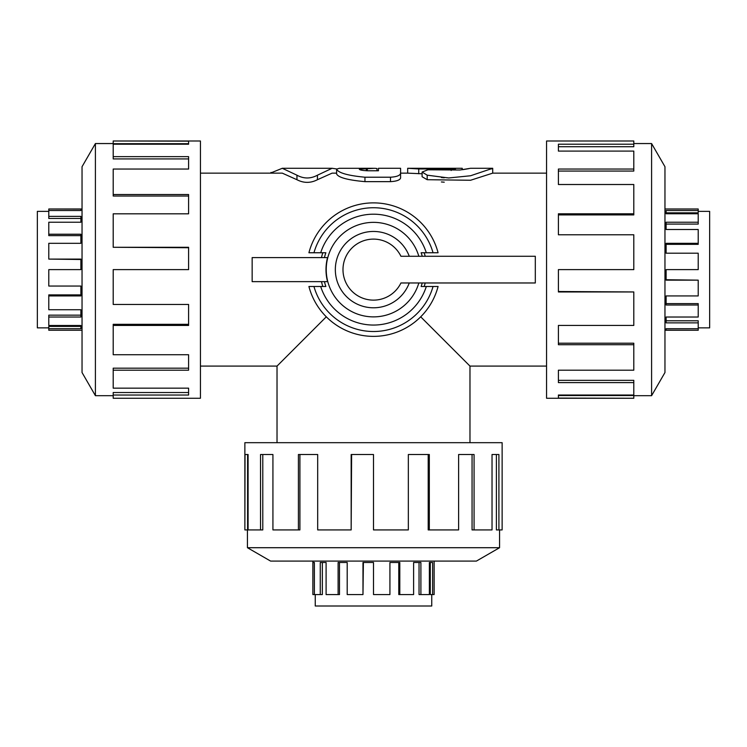<?xml version="1.0" encoding="UTF-8"?>
<svg xmlns="http://www.w3.org/2000/svg" width="747" height="747" viewBox="0 0 747 747"><rect width="100%" height="100%" fill="white"/><g stroke="black" fill="none" stroke-linecap="round" stroke-linejoin="round"><path stroke-width="1.12" d="M439.227 169.868L459.881 170.008L470.47 168.29L492.712 168.29L470.554 175.76L448.667 177.963L427.191 175.171L422.092 172.053L427.9 169.793L439.227 169.868M468.836 168.635L463.103 169.616M441.393 177.562L444.25 177.786M491.078 169.027L492.712 168.29L492.712 173.145L470.554 180.26L427.191 179.7L422.092 176.731L422.092 172.053M451.169 170.521L451.169 168.953C465.446 168.234 465.446 168.234 451.169 168.953L418.74 168.953L407.675 168.29L462.234 168.29L462.234 169.737M451.169 168.953L455.521 168.859M422.092 173.78L407.675 173.145L407.675 168.29M441.393 181.969L444.25 182.184M376.992 170.764L376.992 168.505L374.761 168.29L359.326 169.214C359.811 170.055 362.594 170.568 367.673 170.764L378.449 170.764L378.449 168.29L400.588 168.29L400.588 173.379C399.981 175.564 396.62 176.843 390.485 177.216L364.956 177.216C347.738 175.582 338.288 172.884 336.608 169.13L339.278 168.308L373.472 168.29M400.588 173.379L400.588 177.991C399.981 180.074 396.62 181.288 390.485 181.642L364.956 181.642C347.738 180.083 338.288 177.525 336.608 173.948L336.608 169.13M336.617 168.953L332.098 168.29L317.438 175.2C310.603 178.888 303.777 178.888 296.951 175.2L282.282 168.29L270.302 173.145M282.282 168.29L332.098 168.29M336.608 173.145L332.098 173.145L317.438 179.719C310.603 183.239 303.777 183.239 296.951 179.719L282.282 173.145L200.439 173.145M277.025 442.682L277.025 366.095L326.308 316.812M420.692 316.812L469.975 366.095L469.975 442.682M48.788 327.868L37.35 327.868L37.35 211.373L48.788 211.373M48.788 328.727L48.788 326.411L80.881 326.411L80.881 325.487L80.881 328.727L48.788 328.727L48.788 330.249L82.039 330.249M82.039 208.992L48.788 208.992L80.881 209.067L80.881 210.514L48.788 210.514L48.788 216.378L80.881 216.378L80.881 222.223L48.788 222.223L48.788 234.231L80.881 234.231L80.881 243.317L48.788 243.317L48.788 259.097L80.881 259.097L80.881 269.62L48.788 269.62L48.788 286.045L80.881 286.045L80.881 295.924L48.788 295.924L48.788 309.734L80.881 309.734L80.881 317.027L48.788 317.027L48.788 315.159L80.881 315.159M48.788 295.924L48.788 294.897L80.881 294.897M48.788 259.097L80.881 259.508M48.788 234.231L48.788 235.622L80.881 235.622M48.788 216.378L48.788 218.469L80.881 218.469M48.788 317.027L48.788 325.487L80.881 325.487M698.212 211.373L709.65 211.373L709.65 327.868L698.212 327.868M698.212 210.514L698.212 212.83L666.119 212.83L666.119 213.754L666.119 210.514L698.212 210.514L698.212 208.992L664.961 208.992M664.961 330.249L698.212 330.249L666.119 330.174L666.119 328.727L698.212 328.727L698.212 322.863L666.119 322.863L666.119 317.027L698.212 317.027L698.212 305.009L666.119 305.009L666.119 295.924L698.212 295.924L698.212 280.153L666.119 280.153L666.119 269.62L698.212 269.62L698.212 253.205L666.119 253.205L666.119 243.317L698.212 243.317L698.212 229.506L666.119 229.506L666.119 222.223L698.212 222.223L698.212 224.081L666.119 224.081M698.212 243.317L698.212 244.344L666.119 244.344M698.212 280.153L666.119 279.733M698.212 305.009L698.212 303.627L666.119 303.627M698.212 322.863L698.212 320.78L666.119 320.78M698.212 222.223L698.212 213.754L666.119 213.754M95.411 143.555L82.039 166.712L82.039 372.529L95.411 395.686L95.411 143.555L113.199 143.555M113.199 140.987L188.599 141.146L188.599 144.208L113.199 144.208L113.199 156.655L188.599 156.655L188.599 169.046L113.199 169.046L113.199 194.528L188.599 194.528L188.599 213.81L113.199 213.81L113.199 247.285L188.599 247.285L188.599 269.62L113.199 269.62L113.199 304.459L188.599 304.459L188.599 325.431L113.199 325.431L113.199 354.741L188.599 354.741L188.599 370.195L113.199 370.195L113.199 388.16L188.599 388.16L188.599 395.032L113.199 395.032L113.199 398.254L200.439 398.254L200.439 140.987L113.199 140.987M113.199 395.032L113.199 392.52L188.599 392.52M113.199 370.195L113.199 368.178L188.599 368.178M113.199 325.431L113.199 324.319L188.599 324.319M113.199 247.285L188.599 247.733M113.199 194.528L113.199 196.031L188.599 196.031M113.199 156.655L113.199 158.915L188.599 158.915M188.599 144.208L188.599 143.713L113.199 143.713L113.199 141.146M651.589 395.686L664.961 372.529L664.961 166.712L651.589 143.555L651.589 395.686L633.801 395.686M633.801 398.254L558.401 398.095L558.401 395.032L633.801 395.032L633.801 382.595L558.401 382.595L558.401 370.195L633.801 370.195L633.801 344.712L558.401 344.712L558.401 325.431L633.801 325.431L633.801 291.956L558.401 291.956L558.401 269.62L633.801 269.62L633.801 234.782L558.401 234.782L558.401 213.81L633.801 213.81L633.801 184.509L558.401 184.509L558.401 169.046L633.801 169.046L633.801 151.09L558.401 151.09L558.401 144.208L633.801 144.208L633.801 140.987L546.561 140.987L546.561 398.254L633.801 398.254M633.801 144.208L633.801 146.72L558.401 146.72M633.801 169.046L633.801 171.063L558.401 171.063M633.801 213.81L633.801 214.921L558.401 214.921M633.801 291.956L558.401 291.507M633.801 344.712L633.801 343.209L558.401 343.209M633.801 382.595L633.801 380.335L558.401 380.335M558.401 395.032L558.401 395.527L633.801 395.527L633.801 398.095M431.747 594.575L431.747 606.013L315.253 606.013L315.253 594.575M432.606 594.575L430.291 594.575L430.291 562.482L429.366 562.482L432.606 562.482L432.606 594.575L434.128 594.575L434.128 561.081M312.872 561.081L312.872 594.575L312.946 562.482L314.394 562.482L314.394 594.575L320.258 594.575L320.258 562.482L326.103 562.482L326.103 594.575L338.111 594.575L338.111 562.482L347.196 562.482L347.196 594.575L362.977 594.575L362.977 562.482L373.5 562.482L373.5 594.575L389.925 594.575L389.925 562.482L399.804 562.482L399.804 594.575L413.614 594.575L413.614 562.482L420.897 562.482L420.897 594.575L419.039 594.575L419.039 562.482M399.804 594.575L398.777 594.575L398.777 562.482M362.977 594.575L363.387 562.482M338.111 594.575L339.493 594.575L339.493 562.482M320.258 594.575L322.34 594.575L322.34 562.482M420.897 594.575L429.366 594.575L429.366 562.482M247.434 547.71L270.591 561.081L476.409 561.081L499.566 547.71L247.434 547.71L247.434 529.922M244.867 529.922L245.025 454.521L248.088 454.521L248.088 529.922L260.526 529.922L260.526 454.521L272.926 454.521L272.926 529.922L298.408 529.922L298.408 454.521L317.69 454.521L317.69 529.922L351.165 529.922L351.165 454.521L373.5 454.521L373.5 529.922L408.338 529.922L408.338 454.521L429.31 454.521L429.31 529.922L458.611 529.922L458.611 454.521L474.074 454.521L474.074 529.922L492.03 529.922L492.03 454.521L498.912 454.521L498.912 529.922L502.133 529.922L502.133 442.682L244.867 442.682L244.867 529.922M498.912 529.922L496.4 529.922L496.4 454.521M474.074 529.922L472.057 529.922L472.057 454.521M429.31 529.922L428.199 529.922L428.199 454.521M351.165 529.922L351.613 454.521M298.408 529.922L299.911 529.922L299.911 454.521M260.526 529.922L262.785 529.922L262.785 454.521M248.088 454.521L247.593 454.521L247.593 529.922L245.025 529.922M418.834 256.268A47.257 47.257 0 0 0 346.076 231.131A47.257 47.257 0 0 0 346.076 308.109A47.257 47.257 0 0 0 418.834 282.973M422.232 256.268A50.535 50.535 0 0 0 421.131 252.757L426.313 252.757A55.446 55.446 0 0 0 320.687 252.757L325.869 252.757A50.535 50.535 0 0 0 324.422 257.603M252.15 257.603L327.541 257.603A47.509 47.509 0 0 0 327.541 281.638L252.15 281.638L252.15 257.603L252.15 281.638M324.422 281.638A50.535 50.535 0 0 0 325.869 286.493L320.687 286.493A55.446 55.446 0 0 0 426.313 286.493L421.131 286.493A50.535 50.535 0 0 0 422.232 282.973M325.869 252.757L322.835 252.757A53.392 53.392 0 0 0 321.471 257.603M425.202 256.268A53.392 53.392 0 0 0 424.165 252.757L421.131 252.757M421.131 286.493L424.165 286.493A53.392 53.392 0 0 0 425.202 282.973M321.471 281.638A53.392 53.392 0 0 0 322.835 286.493L325.869 286.493M400.934 256.268A30.515 30.515 0 0 0 354.442 245.791A30.515 30.515 0 0 0 354.442 293.45A30.515 30.515 0 0 0 400.934 282.973L535.31 282.973L535.31 256.268L400.934 256.268M535.31 257.603L535.31 281.638L535.31 257.603M426.313 252.757L438.078 252.757A66.744 66.744 0 0 0 308.922 252.757L320.687 252.757M320.687 286.493L308.922 286.493A66.744 66.744 0 0 0 438.078 286.493L426.313 286.493M312.946 594.575L314.394 594.575M698.212 330.174L698.212 328.727M48.788 209.067L48.788 210.514M427.191 179.7L427.191 175.171M418.74 173.78L418.74 168.953M366.319 170.736L366.319 168.355M367.291 170.764L367.291 168.355M364.956 181.642L364.956 177.216M390.485 181.642L390.485 177.216M270.965 173.145L270.965 172.417M296.951 179.719L296.951 175.2M317.438 179.719L317.438 175.2M409.263 256.268A38.172 38.172 0 0 0 350.623 239.068A38.172 38.172 0 0 0 350.623 300.173A38.172 38.172 0 0 0 409.263 282.973M433.045 252.757A61.889 61.889 0 0 0 313.955 252.757M308.922 286.493A66.744 66.744 0 0 0 438.078 286.493M313.955 286.493A61.889 61.889 0 0 0 433.045 286.493M200.439 366.095L277.025 366.095M469.975 366.095L546.561 366.095M400.588 173.145L407.675 173.145M492.712 173.145L546.561 173.145M95.411 395.686L113.199 395.686M651.589 143.555L633.801 143.555M499.566 547.71L499.566 529.922"/></g></svg>
